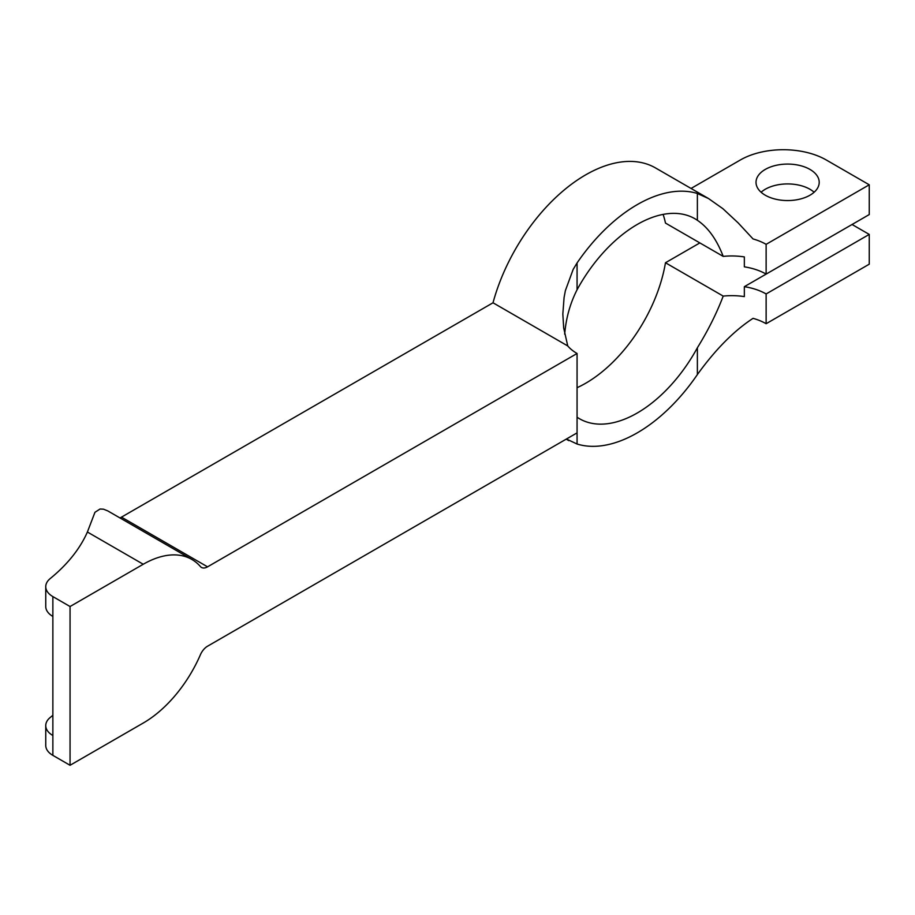 <?xml version="1.0" encoding="UTF-8"?>
<svg xmlns="http://www.w3.org/2000/svg" width="915" height="915" viewBox="0 0 915 915"><rect width="100%" height="100%" fill="white"/><g stroke="black" fill="none" stroke-linecap="round" stroke-linejoin="round"><path stroke-width="1.37" d="M577.068 353.487L207.556 566.831A12.158 7.011 -60 0 1 201.472 567.426A12.158 7.011 -60 0 1 200.408 566.545A97.219 56.135 120 0 0 191.853 559.442A97.219 56.135 120 0 0 143.243 564.258L70.055 606.519L70.055 765.283L143.243 723.033A97.219 56.135 120 0 0 200.408 654.74A12.158 7.011 -60 0 1 207.556 646.207L577.068 432.875L577.068 353.487A48.609 28.068 180 0 1 567.746 345.939L563.697 327.993L562.828 314.085L564.086 297.489L565.379 290.627L573.167 269.399L577.068 262.948A139.755 80.692 -60 0 1 697.379 193.488L708.507 198.532L722.896 208.689L738.073 222.814L753.056 238.952A48.609 28.068 180 0 1 766.13 244.339L766.13 274.1A48.609 28.068 0 0 0 744.341 266.837L744.341 256.921A48.609 28.068 0 0 0 723.205 256.394C716.754 239.57 708.153 227.538 697.379 220.298A115.45 66.658 120 0 0 694.954 218.765A115.45 66.658 120 0 0 577.068 289.758C570.331 303.037 566.259 317.299 564.841 332.557L564.647 334.158M699.849 242.91L665.468 262.754A115.45 66.658 -60 0 1 577.068 387.697M691.054 188.456L740.349 159.988A60.767 35.079 180 0 1 826.279 159.988L869.25 184.796L869.25 214.567L766.13 274.1M869.25 184.796L766.13 244.339M765.272 195.215A31.602 18.243 180 0 1 756.019 182.314A31.602 18.243 180 0 1 775.52 165.466A31.602 18.243 180 0 1 809.958 169.412A31.602 18.243 180 0 1 819.211 182.314A31.602 18.243 180 0 1 799.699 199.173A31.602 18.243 180 0 1 765.272 195.215M577.068 417.217A115.45 66.658 120 0 0 579.504 418.738A115.45 66.658 120 0 0 697.379 347.757C708.153 330.315 716.754 313.09 723.205 296.094A48.609 28.068 180 0 1 744.341 296.609L744.341 286.681L852.059 224.495L869.25 234.412L869.25 264.183L766.13 323.716A48.609 28.068 0 0 0 753.056 318.34C734.036 330.738 715.473 349.473 697.379 374.567A139.755 80.692 -60 0 1 577.068 444.027L566.419 439.017M814.121 192.242A31.602 18.243 0 0 0 809.958 189.268A31.602 18.243 0 0 0 761.097 192.242M744.341 286.681A48.609 28.068 180 0 1 766.13 293.955L766.13 323.716M107.741 510.89L103.475 509.175L100.044 509.015L94.954 512.297L87.394 532.015A243.058 140.327 180 0 1 50.211 578.566A24.305 14.034 0 0 0 45.75 586.675A24.305 14.034 0 0 0 52.864 596.591L52.864 755.367A24.305 14.034 180 0 1 45.75 745.439L45.75 725.595A24.305 14.034 0 0 0 52.864 735.511M723.205 296.094L665.468 262.754M869.25 234.412L766.13 293.955M663.101 214.407A115.45 66.658 -60 0 1 665.468 223.066L723.205 256.394M708.507 198.532L655.54 167.948A139.755 80.692 -60 0 0 493.013 302.785L120.025 517.97M52.864 715.278A243.058 140.327 180 0 1 50.211 717.486A24.305 14.034 0 0 0 45.75 725.595M52.864 616.436A24.305 14.034 180 0 1 45.75 606.519L45.75 586.675M70.055 606.519L52.864 596.591M70.055 765.283L52.864 755.367M493.013 302.785L567.746 345.939M697.379 347.757L697.379 374.567M577.068 444.027L577.068 432.875M577.068 289.758L577.068 262.948M697.379 193.488L697.379 220.298M143.243 564.258L87.394 532.015M207.556 566.831L121.615 517.215M568.753 440.607L566.213 439.143M191.853 559.442L107.741 510.879"/></g></svg>
